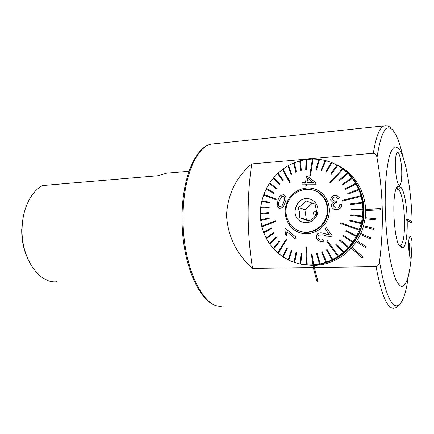 <?xml version="1.0" encoding="UTF-8"?>
<svg xmlns="http://www.w3.org/2000/svg" width="434" height="434" viewBox="0 0 434 434"><rect width="100%" height="100%" fill="white"/><g stroke="black" fill="none" stroke-linecap="round" stroke-linejoin="round"><path stroke-width="0.65" d="M410.309 236.487C411.052 236.91 411.665 238.939 412.143 242.584L411.161 258.42L410.7 258.328C408.671 257.183 407.819 239.351 409.68 236.872L410.309 236.487M321.247 132.571L337.093 130.905M400.864 187.472C403.859 189.284 406.701 204.094 407.146 219.148L406.219 219.902L407.19 220.716C407.597 235.749 405.508 248.47 402.508 247.483L400.756 247.022L399.02 245.27C394.121 238.054 391.929 200.047 395.835 189.49C396.795 186.566 397.886 185.497 399.101 186.284L400.864 187.472L398.591 189.88L396.182 188.508M398.819 244.901L400.701 245.232C403.446 242.964 404.716 234.501 404.499 219.843C404.157 205.683 401.45 191.524 398.591 189.88L395.662 190.065M314.259 265.402L314.292 267.523L313.272 267.534L313.234 265.418L314.259 265.402L314.303 267.512L376.045 266.65C378.264 265.841 379.419 264.165 379.517 261.621C384.009 226.364 383.162 191.747 376.983 157.764C376.766 155.301 375.551 153.793 373.332 153.235L251.715 163.922C236.172 177.018 227.769 194.139 226.515 215.28C227.921 236.503 236.595 254.199 252.545 268.375C246.951 233.356 246.675 198.539 251.715 163.922M170.714 172.824L166.607 173.177L158.041 175.71L42.608 185.54C31.161 191.242 22.394 208.814 22.08 228.653C20.957 258.414 39.581 284.46 57.158 281.65M26.599 256.011C23.192 247.749 21.564 238.781 21.716 229.119M395.379 166.406C395.596 176.578 397.891 186.446 399.698 185.405C401.19 184.211 401.873 179.551 401.748 171.425C401.531 161.513 399.296 151.493 397.419 152.497C395.954 153.614 395.271 158.247 395.379 166.406C395.596 176.578 397.891 186.446 399.698 185.405C401.19 184.211 401.873 179.551 401.748 171.425C401.531 161.513 399.296 151.493 397.419 152.497C395.954 153.614 395.271 158.247 395.379 166.406M348.095 172.255L346.598 171.772M365.558 209.985L365.58 210.533L380.265 209.785L380.238 208.689L365.547 209.443L365.558 209.985M365.2 217.629L365.58 210.533M365.195 217.629L365.065 218.714L375.969 219.864L376.099 218.769L365.195 217.629M363.611 225.702L363.323 226.754L373.875 229.586L374.168 228.523L363.611 225.702L365.065 218.714M370.332 238.89L370.799 237.892L360.838 233.454L360.388 234.452L370.343 238.895L370.799 237.892L360.849 233.459L363.323 226.754M365.461 247.548L366.057 246.631L356.954 240.707L356.357 241.619L365.466 247.554L366.068 246.631L356.96 240.707L360.394 234.458M362.075 257.78L362.802 256.966L352.05 247.272L351.328 248.08L362.081 257.785L362.813 256.971L352.061 247.272L356.363 241.624M314.086 265.402C328.489 264.881 340.907 259.109 351.334 248.085M304.597 264.691L313.435 265.413M412.143 242.584L412.132 221.514C411.204 188.351 405.15 154.254 398.059 147.837L395.065 146.757C393.096 147.739 391.284 150.614 389.618 155.388C388.094 161.242 386.884 168.707 385.994 177.788C385.327 187.618 385.077 198.24 385.246 209.649C385.848 227.389 387.399 243.523 389.895 258.056C391.652 266.796 393.562 273.865 395.629 279.268C397.728 283.581 399.795 285.984 401.824 286.483C406.278 285.496 409.392 276.138 411.161 258.42M412.175 223.027L407.19 220.716M412.132 221.514L407.146 219.148M365.553 209.443C365.059 190.097 353.271 172.363 336.708 164.925M363.312 226.749L373.875 229.586L374.168 228.523M314.292 267.523L317.9 281.232L316.891 281.237L313.272 267.534L252.545 268.375M314.303 267.512L317.9 281.232M365.569 210.528L380.265 209.785L380.227 208.689M365.054 218.709L375.969 219.864M375.958 219.859L376.099 218.769M411.866 222.533L406.219 219.902M312.567 265.413L310.57 265.049M352.956 177.077L351.762 177.105M281.595 196.721L279.366 200.747C278.086 203.248 278.167 205.239 279.604 206.725L279.621 206.73C278.178 205.244 278.096 203.253 279.377 200.752L281.612 196.727L283.272 196.314L281.612 196.727M279.48 208.391L279.463 208.391C282.187 208.298 284.02 206.454 284.975 202.852L284.964 202.846C284.015 206.438 282.181 208.282 279.463 208.391L277.098 206.052L278.01 200.145C278.997 196.586 280.906 194.79 283.749 194.752L284.031 194.844C286.353 196.504 286.679 199.146 284.997 202.759C286.695 199.179 286.364 196.537 284.031 194.844M279.604 206.725L279.789 206.779C281.699 206.427 282.957 204.94 283.559 202.315L283.592 202.228C284.883 199.716 284.823 197.758 283.402 196.352L283.261 196.309M276.789 200.058L277.044 199.407L276.8 200.063L263.579 195.11L266.123 189.159M338.086 165.707C359.303 177.034 369.594 206.069 360.014 230.091C351.768 252.593 328.158 267.268 306.165 264.832M359.417 229.526L340.994 222.864L340.733 223.553L359.162 230.221L361.435 222.892L349.929 220.228L349.755 220.944L361.262 223.613L349.755 220.944M273.805 192.62L266.422 188.535L266.107 189.153L273.501 193.249L273.816 192.625L273.501 193.249M273.816 192.625L266.433 188.54L269.33 183.533L276.084 188.698L276.48 188.123L269.709 182.953L269.319 183.522M276.084 188.698L276.469 188.117L269.698 182.947L273.165 178.314M279.187 184.488L279.637 183.956L273.599 177.777L273.154 178.309L279.203 184.493L279.648 183.962L273.61 177.783L277.581 173.589M282.762 180.68L283.272 180.208L278.08 173.106L277.576 173.578L282.773 180.685L283.283 180.213L278.091 173.112L282.523 169.423M290.189 182.28L283.071 169L282.518 169.412L289.619 182.687L290.2 182.285L289.619 182.687M283.071 169L287.916 165.88L291.111 174.49L291.724 174.159L288.518 165.538L293.682 163.027L295.766 172.206L296.417 171.951L295.776 172.211M291.111 174.49L291.713 174.153L288.507 165.533L287.91 165.869M296.4 171.945L294.317 162.755L293.682 163.016M294.317 162.755L299.748 160.906L300.648 170.524L301.326 170.35L300.664 170.529M301.315 170.345L300.42 160.721L299.748 160.895M301.326 170.35L300.42 160.721L306.024 159.56L305.699 169.466L306.388 169.385L305.71 169.472M306.377 169.379L306.713 159.462L306.024 159.555M306.388 169.385L306.713 159.462L312.409 159.028L309.767 175.819L310.462 175.824L309.778 175.824M310.451 175.819L313.104 159.018L312.409 159.023M310.462 175.824L313.104 159.018L318.811 159.316M315.963 169.325L316.646 169.412L319.505 159.397L318.816 159.311L315.963 169.325L316.657 169.417L319.495 159.392L325.131 160.439L321.024 170.258L321.697 170.437L321.035 170.264M321.686 170.432L325.809 160.613L325.131 160.439M321.697 170.437L325.809 160.613L331.261 162.392L325.923 171.848L326.574 172.114L331.912 162.652L331.261 162.387M325.923 171.848L326.563 172.108L331.901 162.642L337.104 165.142L330.589 174.077L331.196 174.425L337.706 165.484L337.104 165.142M331.196 174.425L337.717 165.49L342.567 168.674L329.845 182.426L330.404 182.855L343.12 169.097L347.536 172.922L338.889 180.332L339.383 180.826L348.035 173.416L351.936 177.832L342.388 184.266L342.811 184.83L352.365 178.39L355.679 183.322L345.361 188.66L345.714 189.278L356.037 183.935L358.701 189.3L347.753 193.439L348.03 194.101L358.967 189.956L358.69 189.295M330.393 182.85L343.115 169.092L342.556 168.669M339.383 180.826L348.025 173.41L347.531 172.916M342.811 184.83L352.359 178.385L351.925 177.826M345.714 189.278L356.026 183.929L355.668 183.316M348.035 194.107L358.978 189.962L360.942 195.68L341.959 200.427L342.155 201.132L361.121 196.374L360.931 195.674M361.121 196.374L362.352 202.342L350.65 203.844L350.748 204.566L362.444 203.063L362.347 202.342M350.759 204.571L362.455 203.063L362.911 209.183L351.095 209.297L351.101 210.029L362.911 209.91L362.905 209.177M362.911 209.91L362.607 216.072L350.856 214.787L350.77 215.519L362.52 216.805L362.596 216.067M350.77 215.519L362.515 216.799L361.435 222.892M315.496 190.846L314.124 190.336C324.86 193.548 330.996 206.942 326.569 218.031C322.961 228.132 311.715 234.333 301.988 231.859L299.124 230.953M275.574 220.841L261.735 226.109L261.892 226.77L275.742 221.508L275.59 220.841L275.753 221.514L261.908 226.77L263.568 232.201M286.917 239.324L286.402 238.884L286.928 239.324L278.199 253.331L286.928 239.324M286.402 238.884L277.673 252.892L283.239 257.102L287.487 247.971L283.256 257.102L288.756 260.199L291.941 250.423L288.767 260.199L294.648 262.559L296.693 252.273L294.659 262.559L300.833 264.138L301.679 253.499L300.843 264.138L307.212 264.903L306.502 246.794L305.813 246.762L306.529 264.859M337.896 256.543L338.498 256.141L327.274 240.653L326.677 241.054L337.896 256.543L332.688 259.532L327.133 249.588L332.688 259.532L326.542 262.131L322.234 251.704L326.542 262.131L320.178 263.899L317.156 253.168L316.473 253.31L319.495 264.04L313.706 264.827L311.981 253.955L313.706 264.827L307.229 264.903L306.512 246.794M337.012 195.555L339.567 197.926L337.82 198.68L339.556 197.92L337.012 195.555L334.196 195.522C331.706 196.211 330.556 197.752 330.741 200.15L332.797 202.239L333.502 202.401C331.826 203.302 331.202 204.664 331.63 206.492C332.113 208.027 333.149 209.047 334.733 209.546L337.853 209.573C340.473 208.814 341.694 207.121 341.504 204.485C341.715 207.105 340.495 208.803 337.864 209.573L336.019 209.774M336.122 196.938L334.505 196.906C333.062 197.329 332.433 198.24 332.612 199.645L332.612 199.645C332.417 198.24 333.052 197.324 334.495 196.9L336.111 196.933L337.82 198.68M341.504 204.485L339.61 204.712C339.795 206.427 339.073 207.577 337.446 208.163L335.628 208.13L333.578 206.042C333.29 204.316 334.023 203.177 335.775 202.635L337.109 202.499L336.529 201.072L337.12 202.504L335.786 202.64C334.039 203.172 333.307 204.305 333.589 206.047L335.639 208.13M315.947 182.817L307.934 176.578L315.947 182.817L315.746 184.184L306.746 184.103L315.746 184.184L315.936 182.812M306.464 185.942L306.757 184.108L306.464 185.942L304.934 185.936L306.464 185.942M302.042 184.119L305.221 184.108L302.031 184.114L302.292 182.454L305.487 182.443L306.409 176.584L307.934 176.578M286.603 203.356C290.72 191.931 303.887 185.161 315.013 189.105C326.205 192.88 332.406 206.768 327.898 218.519C323.552 230.329 309.805 236.747 298.912 232.412C287.948 228.251 282.328 214.721 286.603 203.356M340.994 222.864L359.423 229.532M362.922 209.915L351.111 210.029M361.131 196.374L342.155 201.132M294.328 162.761L296.417 171.951M283.082 169.005L290.2 182.285M277.028 199.401L263.812 194.465L277.044 199.407M270.149 202.401L269.986 203.074L270.138 202.396L261.914 200.644L263.59 195.116M269.986 203.074L261.767 201.316L269.986 203.074M269.194 207.528L269.113 208.217L269.183 207.523L260.742 206.991L261.914 200.644M269.113 208.217L260.677 207.674L269.113 208.217M260.335 213.409L260.742 206.991M268.836 213.403L268.836 212.709L268.852 213.403L260.329 214.098L268.852 213.403M260.666 219.81L260.319 213.409L268.836 212.709M269.102 217.884L260.65 219.81L260.731 220.488L269.199 218.573L269.118 217.89L269.199 218.573L260.742 220.494L261.745 226.103M271.462 227.893L263.557 232.206L263.796 232.841L271.717 228.534L271.472 227.893L271.717 228.534L263.807 232.841L266.113 238.011M273.838 233.177L273.518 232.575L273.849 233.183L266.427 238.619L273.849 233.183M269.34 243.452L266.102 238.016L273.518 232.575M276.138 236.959L269.33 243.458L269.715 244.011L276.523 237.512L276.149 236.959L276.539 237.512L269.726 244.011L273.653 248.942L279.74 241.467L273.67 248.942L277.679 252.886M279.724 241.461L279.284 240.962L279.74 241.467M286.934 247.602L287.503 247.971L286.923 247.602L282.68 256.733M291.344 250.13L291.957 250.423L291.344 250.13M327.274 240.653L338.509 256.147L343.891 252.013L336.046 243.517L343.902 252.013L348.762 247.201L339.909 239.655L348.773 247.201L353.026 241.787L343.283 235.32L353.032 241.792L356.596 235.863L346.11 230.584L356.607 235.868L359.162 230.221M327.599 236.194L331.158 236.351L332.314 235.846L326.46 227.758L332.303 235.846L331.147 236.346L327.372 236.139L323.314 235.016L318.947 235.13C317.786 236.204 317.672 237.431 318.616 238.814L320.417 240.105L318.627 238.814C317.683 237.441 317.796 236.215 318.957 235.136L322.359 234.81M320.558 241.83L323.628 241.244L322.663 239.601L323.618 241.239L320.476 241.814L317.433 239.59C315.838 237.36 315.979 235.353 317.867 233.573C319.511 232.722 321.269 232.619 323.14 233.259L325.354 233.861L323.151 233.264M327.605 234.479L325.364 233.861L329.373 234.696L325.033 228.696L326.46 227.758M295.066 238.586L295.966 237.186L285.523 228.43L295.955 237.186L295.066 238.586L286.874 231.734L286.652 235.803L286.955 233.009M346.11 230.584L345.768 231.235L356.249 236.514M336.046 243.517L335.498 243.995L343.343 252.485M339.909 239.655L339.421 240.197L348.274 247.743M343.283 235.32L342.865 235.922L352.603 242.389M327.133 249.588L326.493 249.908L332.048 259.847M311.981 253.955L311.286 254.009L313.001 264.876M319.484 264.04L320.167 263.899L317.156 253.168M322.234 251.704L321.567 251.937L325.863 262.358M300.99 253.375L300.165 264.008M291.333 250.13L288.149 259.901M296.042 252.062L294.008 262.342M279.268 240.962L273.208 248.443M286.652 235.803L285.436 234.778L284.954 229.331L285.523 228.43M320.417 240.105L322.663 239.601M336.518 201.072L333.952 201.121L332.607 199.64M304.934 185.936L305.221 184.103M313.212 182.47L307.673 178.206L307.006 182.437L313.212 182.47M307.017 182.437L307.684 178.211M314.216 214.906L314.341 214.949C316.674 214.472 317.037 213.371 315.431 211.635L315.323 211.602C312.979 212.063 312.61 213.165 314.216 214.906M314.232 190.38L312.833 189.978M313.928 190.331L313.538 190.195C303.133 186.739 290.997 193.195 287.259 203.855C283.38 214.472 288.67 226.998 298.858 230.855L301.429 231.642C311.645 234.127 323.205 227.248 326.417 216.479C329.759 205.754 323.916 193.732 313.928 190.331M316.641 214.369L316.57 214.472C314.872 216.967 312.279 219.175 308.791 221.107L299.525 217.635C300.013 214.564 299.52 211.195 298.044 207.539C301.57 205.629 304.153 203.383 305.775 200.801L315.106 204.159L316.782 212.72L316.641 214.369M302.156 221.991C308.899 223.781 313.923 221.383 317.232 214.792L317.834 212.741C318.648 206.291 316.24 201.805 310.603 199.271C296.905 193.808 288.214 217.347 302.156 221.991M301.983 231.767L302.118 231.794C308.406 233.123 314.227 231.761 319.587 227.704M327.182 204.126C325.164 197.725 321.165 193.287 315.182 190.819M299.65 231.138L302.33 231.935M312.382 203.172L304.88 209.676L306.333 219.501L309.529 220.684M306.333 219.501L299.525 217.635M304.88 209.676L298.044 207.539M363.187 217.396C360.578 240.55 341.596 260.46 319.858 263.964M356.395 183.685C373.169 209.416 359.998 249.371 331.44 260.601C359.998 249.371 373.169 209.416 356.395 183.685M283.337 170.925L283.885 170.508M351.665 176.991C363.215 190.244 367.164 210.164 361.441 227.747C355.679 245.324 340.766 259.147 323.71 263.34M409.078 252.621L409.663 247.668L408.991 245.747L409.083 243.176L408.687 242.378M408.714 242.026L408.709 242.004C409.631 242.731 410.114 250.212 409.387 252.409L409.126 252.979M408.98 251.85L409.338 252.073L409.663 247.668L409.083 243.176M409.034 243.04L408.714 243.241M376.045 266.65C381.437 295.011 387.367 308.889 393.844 308.286M379.517 261.621C384.725 291.496 390.578 306.23 397.072 305.829C402.242 304.201 406.023 294.116 408.421 275.574M396.779 306.588L397.517 305.737M402.985 156.967C399.915 143.193 396.388 134.117 392.401 129.739C385.913 123.522 380.77 132.869 376.983 157.764M385.381 125.719L211.233 144.104C195.235 147.083 181.911 178.591 182.063 217.7C181.558 267.333 202.9 310.169 222.74 305.959C204.159 310.484 182.519 267.648 183.067 217.564C182.877 178.135 196.266 146.833 211.233 144.104L215.253 143.687M391.077 128.084C388.859 125.99 386.439 125.296 383.819 126.006C379.484 127.764 375.99 136.84 373.332 153.235M399.22 245.606L400.756 247.022M399.101 186.284L396.806 188.73M400.701 245.232L400.088 245.248L402.508 247.483M408.622 244.326L409.061 244.315M408.633 246.658L409.365 246.642M408.714 248.666L409.425 248.649M408.882 250.901L409.262 250.89M395.683 307.766C397.088 307.272 398.569 306.003 400.121 303.952M394.056 131.779L392.206 129.256M189.012 171.24L166.607 173.177M312.377 265.38L305.01 264.762M346.012 170.557L342.768 168.696M316.782 212.72L317.834 212.741M316.57 214.472L317.232 214.792"/></g></svg>
